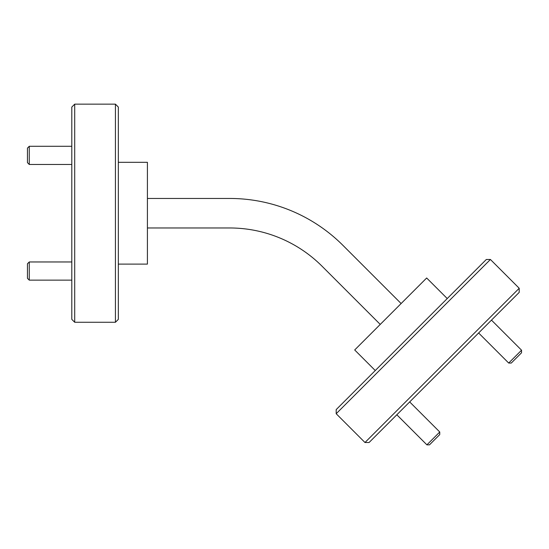 <?xml version="1.0" encoding="UTF-8"?>
<svg xmlns="http://www.w3.org/2000/svg" width="549" height="549" viewBox="0 0 549 549"><rect width="100%" height="100%" fill="white"/><g stroke="black" fill="none" stroke-linecap="round" stroke-linejoin="round"><path stroke-width="0.82" d="M115.427 104.152L118.33 107.062L118.33 319.367L115.427 322.27L115.427 104.152L74.712 104.152L74.712 322.27L115.427 322.27M74.712 322.27L71.802 319.367L71.802 107.062L74.712 104.152M336.187 413.72L336.187 409.602L486.311 259.485L490.422 259.485L336.187 413.72L364.975 442.508L519.21 288.273L519.21 292.384L517.33 294.271L369.093 442.508L364.975 442.508M490.422 259.485L519.21 288.273M375.262 370.534L354.695 349.967L426.669 277.993L447.236 298.553M118.33 162.319L147.413 162.319L147.413 264.11L118.33 264.11M147.413 198.457L229.688 198.457A160.171 160.171 0 0 1 342.947 245.369L401.12 303.542M147.413 227.972L229.688 227.972A130.655 130.655 0 0 1 322.071 266.238L380.244 324.418M29.269 164.467L27.45 162.648L27.45 148.106L29.269 146.288L29.269 164.467L71.802 164.467M29.269 280.141L27.45 278.322L27.45 263.781L29.269 261.962L29.269 280.141L71.802 280.141M521.55 350.2L521.536 352.787L511.27 363.054L508.697 363.054L521.55 350.2L491.472 320.122M439.756 431.994L439.742 434.582L429.476 444.848L426.902 444.848L439.756 431.994L409.678 401.916M29.269 146.288L71.802 146.288M29.269 261.962L71.802 261.962M508.697 363.054L478.625 332.975M426.902 444.848L396.831 414.769"/></g></svg>
